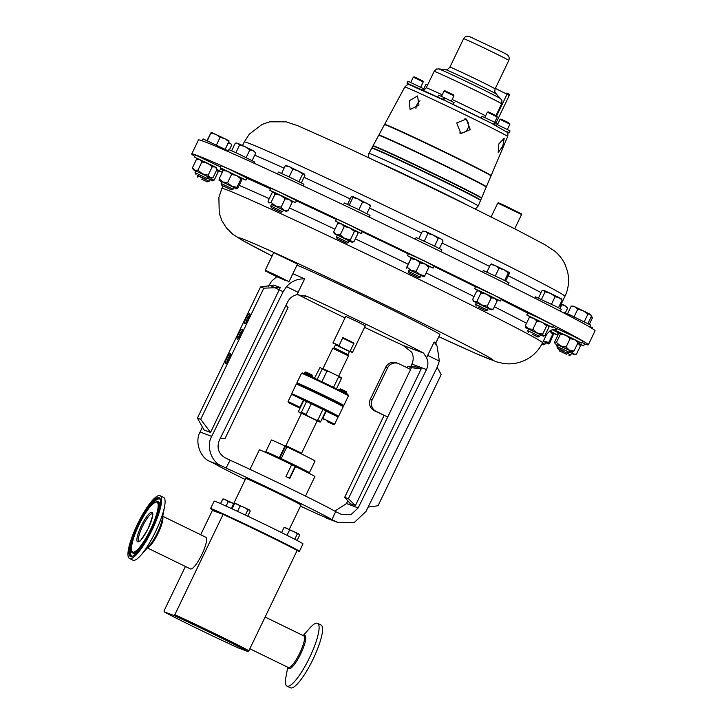 <?xml version="1.0" encoding="UTF-8"?>
<svg xmlns="http://www.w3.org/2000/svg" width="724" height="724" viewBox="0 0 724 724"><rect width="100%" height="100%" fill="white"/><g stroke="black" fill="none" stroke-linecap="round" stroke-linejoin="round"><path stroke-width="1.09" d="M273.219 274.514L280.695 278.116M276.758 276.197L284.975 280.351L276.758 276.197M498.8 143.995L498.23 152.483L502.764 146.239L504.23 138.184L498.8 143.995M464.926 118.673A7.747 7.548 -69.5 0 1 459.668 132.972M456.69 122.962L460.944 133.596L470.265 129.578L466.229 119.026L456.69 122.962M415.938 108.555A7.747 5.276 116.8 0 1 416.988 104.6A7.747 5.276 116.8 0 1 420.029 100.79M409.341 100.736L410.074 109.532L418.952 105.098L417.531 95.948L409.341 100.736M249.807 315.148A4.525 1.014 -64 0 0 247.201 318.822A4.525 1.014 -64 0 0 245.997 322.967M245.997 318.261A5.629 1.258 -64 0 0 245.047 323.755A5.629 1.258 -64 0 0 248.368 319.148A5.629 1.258 -64 0 0 249.843 313.899A5.629 1.258 -64 0 0 245.997 318.261M226.865 358A5.629 1.258 -64 0 0 225.915 363.502A5.629 1.258 -64 0 0 229.246 358.896A5.629 1.258 -64 0 0 230.721 353.647A5.629 1.258 -64 0 0 226.865 358M230.685 354.887A4.525 1.014 -64 0 0 228.078 358.561A4.525 1.014 -64 0 0 226.874 362.706M238.549 333.737A5.629 1.258 -64 0 0 237.59 339.239A5.629 1.258 -64 0 0 240.92 334.624A5.629 1.258 -64 0 0 242.395 329.384A5.629 1.258 -64 0 0 238.549 333.737M242.359 330.624A4.525 1.014 -64 0 0 239.753 334.298A4.525 1.014 -64 0 0 238.549 338.443M497.777 203.064L498.483 202.82L503.307 204.91L521.316 213.815L521.57 214.512L497.777 203.064L491.107 216.919M445.369 100.754L490.836 122.917L507.252 132.311C507.949 132.501 508.094 133.922 507.687 136.565A57.096 1.186 -154.3 0 0 491.668 127.895A57.096 1.186 -154.3 0 0 436.201 100.953A57.096 1.186 -154.3 0 0 404.788 87.052C406.942 84.799 408.49 84.038 409.431 84.771L445.369 100.754A52.698 1.095 -154.3 0 1 447.504 101.767A52.698 1.095 -154.3 0 1 451.812 103.822A52.698 1.095 -154.3 0 1 485.026 120.003A52.698 1.095 -154.3 0 1 488.501 121.741A52.698 1.095 -154.3 0 1 490.166 122.582L491.343 123.171A52.698 1.095 -154.3 0 1 492.881 123.949L494.501 124.6L495.442 122.627L494.546 122.22M497.27 116.962L496.954 116.066L491.08 113.134L488.248 111.876L487.352 112.193L497.27 116.962L494.7 122.293M423.413 89.613L425.965 84.31L427.594 85.007M425.965 84.31L427.875 84.418M413.313 77.142L423.232 81.912L422.916 81.016L414.209 76.825L413.313 77.133L410.761 82.436M509.913 124.139L508.022 122.401L500.89 119.053L500.003 119.37L509.913 124.139L507.361 129.442M444.907 90.762L444.011 91.079L453.93 95.849L451.378 101.152M443.966 99.984L442.645 99.342L443.595 97.369L444.726 97.984M444.961 90.772L453.613 94.953L453.93 95.849M375.014 160.746A59.857 1.24 25.7 0 1 458.717 200.702A59.857 1.24 25.7 0 1 468.672 205.824M490.483 175.498A59.078 1.231 -154.3 0 0 491.107 175.597A59.078 1.231 -154.3 0 0 474.528 166.629A59.078 1.231 -154.3 0 0 417.133 138.746A59.078 1.231 -154.3 0 0 384.634 124.356A59.078 1.231 -154.3 0 0 385.096 124.772M443.939 100.048L441.749 99.043A52.698 1.095 -154.3 0 0 437.685 97.134A52.698 1.095 -154.3 0 0 414.164 86.455M378.851 135.053L384.462 124.664A59.096 1.231 25.7 0 1 416.97 139.062A59.096 1.231 25.7 0 1 474.383 166.945A59.096 1.231 25.7 0 1 490.972 175.923L486.356 186.792A59.649 1.24 -154.3 0 0 469.614 177.724A59.649 1.24 -154.3 0 0 411.666 149.587A59.649 1.24 -154.3 0 0 378.851 135.053A59.649 1.24 -154.3 0 0 379.313 135.469M371.946 147.841L372.887 146.094A60.237 1.249 25.7 0 1 406.019 160.764A60.237 1.249 25.7 0 1 464.546 189.19A60.237 1.249 25.7 0 1 481.451 198.34L480.673 200.168A60.327 1.258 -154.3 0 0 463.74 191A60.327 1.258 -154.3 0 0 405.132 162.538A60.327 1.258 -154.3 0 0 371.946 147.841A60.327 1.258 -154.3 0 0 372.398 148.257M368.941 153.398L371.774 148.148A60.345 1.258 25.7 0 1 404.969 162.855A60.345 1.258 25.7 0 1 463.595 191.326A60.345 1.258 25.7 0 1 480.528 200.494L478.202 205.978A60.626 1.258 -154.3 0 0 461.188 196.774A60.626 1.258 -154.3 0 0 402.291 168.167A60.626 1.258 -154.3 0 0 368.941 153.398L368.471 156.248L369.177 158.004M373.059 145.777L378.688 135.361A59.667 1.24 25.7 0 1 411.503 149.895A59.667 1.24 25.7 0 1 469.478 178.05A59.667 1.24 25.7 0 1 486.211 187.109L481.587 198.014A60.219 1.249 -154.3 0 0 464.69 188.864A60.219 1.249 -154.3 0 0 406.182 160.447A60.219 1.249 -154.3 0 0 373.059 145.777A60.219 1.249 -154.3 0 0 373.512 146.194M482.808 171.262A51.938 1.077 -154.3 0 0 470.093 164.61A51.938 1.077 -154.3 0 0 393.204 128.139M476.971 181.887A51.938 1.077 -154.3 0 0 464.826 175.552A51.938 1.077 -154.3 0 0 388.535 139.325M471.034 192.493A51.938 1.077 -154.3 0 0 459.55 186.53A51.938 1.077 -154.3 0 0 383.946 150.583M469.885 194.53A51.938 1.077 -154.3 0 0 458.527 188.638A51.938 1.077 -154.3 0 0 383.077 152.755M194.738 156.348A220.06 4.57 25.7 0 1 191.733 153.968A220.06 4.57 25.7 0 1 222.349 166.04A220.06 4.57 25.7 0 1 446.075 271.5A220.06 4.57 25.7 0 1 588.313 344.832A220.06 4.57 25.7 0 1 584.576 343.963M331.936 519.624A66.02 1.376 -154.3 0 0 287.301 496.945A66.02 1.376 -154.3 0 0 226.051 468.039L230.105 460.22A66.02 1.376 -154.3 0 1 291.111 489.017A66.02 1.376 -154.3 0 1 335.683 511.651L331.936 519.624L338.515 522.728L354.389 522.384L365.946 511.506L437.377 366.86L439.332 361.086L437.16 346.316L434.147 341.99A81.857 1.701 25.7 0 1 435.739 343.122L439.893 334.542A81.857 1.701 -154.3 0 0 383.376 305.501A81.857 1.701 -154.3 0 0 296.994 265.129M298.089 294.65A81.857 1.701 -154.3 0 0 338.28 314.623A81.857 1.701 -154.3 0 0 345.004 317.899M230.105 460.22L225.046 457.758C218.449 453.604 216.539 447.776 219.336 440.273L287.672 301.899C289.691 298.053 292.786 295.645 296.958 294.677L304.641 278.903A81.857 1.701 -154.3 0 0 292.84 273.753M296.958 294.677L307.872 296.731L304.913 295.618M410.761 366.534L411.911 364.063C413.657 360.099 413.612 356.172 411.775 352.28L403.168 345.448L423.558 353.086A81.857 1.701 -154.3 0 0 372.769 327.547A81.857 1.701 -154.3 0 0 307.872 296.731M327.139 421.621L333.493 424.554L327.139 421.621M333.493 424.554L334.669 424.137L322.777 418.418L326.207 411.277L337.583 416.689A25.349 0.525 -154.3 0 0 337.637 416.689A25.349 0.525 -154.3 0 0 319.646 407.44A25.349 0.525 -154.3 0 0 293.727 395.322L291.501 394.372L288.071 401.512L299.971 407.232L298.795 407.648L288.478 402.68L298.795 407.648M338.588 416.354L343.203 406.752A26.055 0.543 -154.3 0 0 343.203 406.743L342.877 405.802A25.349 0.525 -154.3 0 0 322.596 395.476A25.349 0.525 -154.3 0 0 297.826 384.001A25.349 0.525 -154.3 0 0 297.202 383.82L296.261 384.145A26.055 0.543 -154.3 0 0 296.252 384.154L291.636 393.756A26.055 0.543 25.7 0 1 291.636 393.756A26.055 0.543 25.7 0 1 292.279 393.928A26.055 0.543 25.7 0 1 317.99 405.838A26.055 0.543 25.7 0 1 338.588 416.354A26.055 0.543 25.7 0 1 338.579 416.354L337.637 416.689M343.203 406.743A26.055 0.543 -154.3 0 0 322.37 396.128A26.055 0.543 -154.3 0 0 296.903 384.335A26.055 0.543 -154.3 0 0 296.261 384.145M296.858 382.896A26.055 0.543 25.7 0 1 296.858 382.887A26.055 0.543 25.7 0 1 297.51 383.068A26.055 0.543 25.7 0 1 323.221 394.978A26.055 0.543 25.7 0 1 343.819 405.485A26.055 0.543 25.7 0 1 343.81 405.494L348.434 395.892A26.055 0.543 -154.3 0 0 348.434 395.874A26.055 0.543 -154.3 0 0 327.592 385.268A26.055 0.543 -154.3 0 0 302.125 373.466A26.055 0.543 -154.3 0 0 301.492 373.285A26.055 0.543 -154.3 0 0 301.483 373.294L296.858 382.887L297.184 383.829M304.487 372.48L312.415 376.29L311.926 374.896L305.881 371.991L304.478 372.48L303.989 373.512M346.706 394.064L346.633 391.802L340.588 388.897L338.877 390.037M347.122 393.195L339.185 389.385M301.492 373.285L302.433 372.96A25.349 0.525 25.7 0 1 303.048 373.141A25.349 0.525 25.7 0 1 327.827 384.607A25.349 0.525 25.7 0 1 348.108 394.942L348.434 395.874M348.452 355.864L348 354.57L334.235 347.909L332.75 348.307L348.452 355.864L338.642 376.254M334.045 347.855L335.565 344.687L343.402 348.28L349.529 351.402L348 354.579M349.466 351.529L335.502 344.814M333.23 343.565L333.257 342.932L339.049 345.547L339.656 346.434M349.14 351.049L352.561 352.28L365.312 325.8L356.724 321.42L345.737 316.379L332.986 342.859M342.868 337.619L354.018 343.049L352.959 343.122L343.475 338.497L342.868 337.619L339.049 345.547M350.208 350.977L354.018 343.049M334.669 424.137L338.108 417.006L337.583 416.689M299.971 407.232L303.401 400.091L293.727 395.322M301.609 453.188L317.212 420.789L301.501 413.232L285.908 445.631L301.609 453.188L301.881 454.147M286.451 446.753L285.555 445.758L285.03 446.038M279.328 457.749L284.975 446.011L285.482 446.292L279.826 458.03L279.328 457.749A24.209 0.507 -154.3 0 0 265.78 451.74A24.209 0.507 -154.3 0 0 267.047 452.545A24.209 0.507 -154.3 0 0 269.292 453.74M269.165 454.002L269.409 453.486L276.405 456.491L291.835 463.831L305.763 470.989L305.519 471.505M249.97 469.351L259.373 449.83A30.806 0.643 25.7 0 1 291.672 464.672L285.953 476.573A30.806 0.643 25.7 0 1 287.899 477.514A30.806 0.643 25.7 0 1 289.808 478.446L295.528 466.555A30.806 0.643 25.7 0 1 314.895 476.546L305.492 496.076M173.932 615.472L164.131 611.798A48.236 1.005 -154.3 0 0 195.887 627.862A48.236 1.005 -154.3 0 0 238.16 647.862L247.97 651.537A48.236 1.005 -154.3 0 0 216.205 635.473A48.236 1.005 -154.3 0 0 173.932 615.472L174.837 614.685A49.295 1.023 25.7 0 1 248.875 650.758L247.97 651.537M147.325 547.914L190.457 568.928A17.602 3.946 -64 0 0 201.869 554.484A17.602 3.946 -64 0 0 205.869 537.271L162.746 516.257M280.776 542.023A32.091 0.67 -154.3 0 0 261.753 532.493A32.091 0.67 -154.3 0 0 240.142 522.176M232.142 518.511A32.091 0.67 -154.3 0 0 229.49 517.343M232.114 518.565L240.078 522.303M281.609 542.439L289.464 546.421M297.084 550.566A49.295 1.023 -154.3 0 0 299.41 551.335L303.003 543.878A49.295 1.023 -154.3 0 0 268.966 526.393A49.295 1.023 -154.3 0 0 214.168 501.126L210.575 508.583A49.295 1.023 -154.3 0 0 215.996 511.75M299.41 551.335A49.295 1.023 -154.3 0 0 265.382 533.85A49.295 1.023 -154.3 0 0 210.575 508.583M289.31 529.298L300.994 505.017A30.634 0.633 -154.3 0 0 279.844 494.157A30.634 0.633 -154.3 0 0 245.789 478.455L231.327 508.501M160.095 495.696L163.543 497.379A34.924 7.819 116 0 1 164.556 506.601A34.924 7.819 116 0 1 155.606 531.534A34.924 7.819 116 0 1 140.827 555.29A34.924 7.819 116 0 1 132.954 560.177L129.496 558.494A34.924 7.819 116 0 1 137.433 524.339A34.924 7.819 116 0 1 160.095 495.696A34.924 7.819 116 0 1 152.149 529.85A34.924 7.819 116 0 1 129.496 558.494M287.772 667.238L285.962 676.904A34.924 7.819 -64 0 0 286.976 686.117A34.924 7.819 -64 0 0 292.994 683.184A34.924 7.819 -64 0 0 313.23 649.383A34.924 7.819 -64 0 0 317.565 623.319A34.924 7.819 -64 0 0 311.546 626.242A34.924 7.819 -64 0 0 309.691 628.206L303.193 635.582M286.976 686.117L290.424 687.8A34.924 7.819 -64 0 0 296.451 684.868A34.924 7.819 -64 0 0 316.687 651.066A34.924 7.819 -64 0 0 321.022 625.002L317.565 623.319M201.797 179.29L207.372 181.851L201.797 179.29M197.842 177.262L197.227 175.507L209.127 181.235L209.951 179.525L207.417 178.185M196.901 158.447L196.276 159.769M563.191 350.796L557.616 348.235L563.191 350.796M563.96 349.683L568.892 352.208L569.716 350.497L557.824 344.778L557 346.479L563.96 349.683M559.715 332.75L556.032 330.75L557.028 328.687L572.087 335.61L582.784 341.085L581.797 343.149L577.951 341.529M556.032 330.75L581.797 343.149M337.158 238.612L346.615 243.183L337.158 238.612M336.56 236.866L348.371 242.576L349.194 240.866L337.384 235.155L336.56 236.866M339.158 223.101L335.511 221.11L336.687 219.082L350.543 225.481L362.262 231.445L361.267 233.508L357.43 231.897M335.511 221.11L361.267 233.508M271.455 207.806L280.876 212.313L271.455 207.806M270.731 205.969L282.622 211.698L283.446 209.987L271.545 204.258L270.731 205.969L271.337 207.725M273.419 192.222L269.762 190.24L270.758 188.177L282.269 193.389L296.514 200.575L295.528 202.639L291.691 201.019M269.762 190.24L295.528 202.639M532.086 334.153L537.896 337.076L532.086 334.153M532.393 332.814L539.651 336.461L540.475 334.75L528.574 329.022L527.751 330.732L532.393 332.814M530.439 316.994L526.791 315.003L527.778 312.94L537.823 317.447L553.543 325.338L552.548 327.402L548.711 325.782M526.791 315.003L552.548 327.402M198.204 175.697L205.516 179.118L198.204 175.697M195.371 172.774L207.263 178.502L208.087 176.792L196.195 171.063L195.371 172.774L195.978 174.529M198.059 159.036L194.403 157.045L195.399 154.981L220.567 166.991M194.403 157.045L216.331 167.823M409.757 273.437L418.553 277.735L409.757 273.437M409.322 271.762L420.3 277.129L421.124 275.419L409.223 269.69L408.408 271.4L409.322 271.762M411.259 257.744L407.44 255.662L408.436 253.599L424.952 261.237L434.192 265.998L433.205 268.061L429.205 266.378M407.44 255.662L433.205 268.061M566.783 354.38L559.471 350.968L566.783 354.38M559.471 350.968L558.856 349.221L570.756 354.95L571.58 353.24L569.046 351.891M582.141 342.416L584.648 343.819L583.653 345.882L579.815 344.271M577.924 342.85L583.653 345.882M222.666 185.715L231.327 189.815L222.666 185.715M221.182 183.471L233.074 189.199L233.897 187.489L221.997 181.76L221.182 183.471L221.788 185.226M223.915 169.751L220.214 167.742L221.209 165.678L230.25 169.715L246.965 178.077L245.97 180.131L242.06 178.484M220.214 167.742L245.97 180.131M478.202 306.985L485.723 310.705L478.202 306.985M478.093 305.456L487.469 310.098L488.293 308.388L476.392 302.659L475.577 304.37L478.093 305.456M478.265 290.623L474.609 288.632L475.605 286.568L494.465 295.356L501.361 298.967L500.375 301.03L496.537 299.419M474.609 288.632L500.375 301.03M542.484 342.941L544.946 344.253L545.769 342.543L543.308 341.23M541.878 344.144L543.19 344.859L541.805 344.28M552.711 329.9L558.249 332.741M549.842 331.031L557.842 335.185L553.932 333.538M276.93 275.591L289.012 281.717L297.501 264.079L273.708 252.622L265.219 270.26L276.93 275.591M277.066 276.839L285.03 280.17L265.464 270.975L277.066 276.839M564.421 313.32L564.765 312.605L569.39 314.587L590.522 325.004L589.589 326.949M277.573 173.995L278.496 172.095L290.007 177.308L303.935 184.267L303.51 186.05M202.213 140.818L203.136 138.899L228.304 150.918M415.332 239.264L416.173 237.526L432.69 245.155L441.93 249.925L441.061 251.744M228.006 151.542L228.947 149.597L237.988 153.633L254.703 161.995L254.106 163.235M482.573 272.079L483.342 270.495L502.203 279.274L509.099 282.894L508.194 284.785M589.879 326.343L592.386 327.746L592.051 328.434M534.882 298.179L535.516 296.858L556.494 306.695L561.281 309.257L560.349 311.202M343.357 204.802L344.425 203.01L358.28 209.399L370 215.372L369.177 217.082M588.313 344.832L595.056 330.814A220.06 4.57 -154.3 0 0 488.854 275.183A220.06 4.57 -154.3 0 0 282.369 176.213A220.06 4.57 -154.3 0 0 198.476 139.949L191.733 153.968M370.245 205.136L358.127 198.973L362.57 202.05L366.914 203.236L370.489 206.023L370 204.937M352.425 196.403L358.127 198.973L352.914 197.489L352.425 196.403L351.167 196.91L347.583 204.358M366.824 213.625L370.489 206.023M349.239 205.118L352.914 197.489M358.896 209.698L362.57 202.05M543.977 290.396L543.199 290.288L545.118 291.799L550.521 293.392L543.977 290.396L542.068 290.586L538.457 298.071M550.521 293.392L559.037 297.555L562.15 300.125L561.399 298.84L555.163 296.568L550.521 293.392M541.443 299.437L545.118 291.799M551.48 304.225L555.163 296.568M558.494 307.709L562.15 300.125M591.227 316.596L592.504 317.32L592.322 318.098L591.065 316.931M589.345 324.298L592.322 318.098M561.037 304.397L565.064 305.718L561.308 303.836M565.064 305.718L567.652 308.053L565.064 305.718M560.195 308.134L561.715 304.976M565.363 312.804L567.652 308.053M509.225 272.477L504.049 269.781L508.339 272.885L509.225 272.468M491.433 263.943L490.582 264.378L495.171 265.527L491.297 263.907M495.171 265.527L504.049 269.781L498.99 268.278L495.171 265.527M509.189 272.441L509.28 273.591L505.696 281.03M486.917 271.989L490.582 264.378M495.306 275.925L498.99 268.278M504.664 280.505L508.339 272.885M253.201 150.664L237.816 143.307L239.59 145.017L245.101 146.673L249.843 149.922L253.201 150.664L255.78 152.999L253.201 150.664M237.01 142.999L235.282 143.18L237.01 142.999M246.169 157.57L249.843 149.922M252.142 160.565L255.78 152.999M231.662 150.701L235.282 143.18M235.915 152.664L239.59 145.017M442.056 239.499L433.495 235.164L438.255 238.44L441.034 238.911L443.043 240.974L442.056 239.499M425.603 231.472L422.472 231.056L425.603 231.472L433.495 235.164L427.965 233.481L425.603 231.472M439.423 248.513L443.043 240.974M418.843 238.612L422.472 231.056M424.291 241.128L427.965 233.481M434.581 246.088L438.255 238.44M224.865 138.691L211.2 132.302L211.019 133.071L215.96 134.402L220.132 137.325L224.865 138.691L228.838 141.66L229.019 140.881L224.865 138.691M207.046 140.547L211.2 132.302L207.354 140.691M216.449 144.981L220.132 137.325M225.173 149.271L228.838 141.66M304.161 173.923L289.419 166.719L292.813 169.244L298.107 170.846L302.641 174.05L304.379 174.077L304.913 175.398L301.32 182.864M286.134 165.534L289.419 166.719L285.247 165.787L286.767 165.66M298.967 181.679L302.641 174.05M281.6 173.38L285.247 165.787M289.129 176.891L292.813 169.244M574.883 306.867L572.829 306.017L571.209 306.18L574.883 306.867L577.788 309.148L583.245 310.813L574.883 306.867M584.259 321.709L587.933 314.071L583.245 310.813L590.096 314.252L591.499 316.026L587.888 323.538M591.01 315.121L590.096 314.252L587.933 314.071M567.562 313.754L571.209 306.18M574.114 316.795L577.788 309.148M225.191 149.28L228.169 143.099L230.332 143.28L231.237 144.139L228.513 142.329M231.237 144.139L231.725 145.053L229.463 149.759M543.344 341.167L548.729 343.972L549.742 343.095L553.896 333.312L549.733 331.094M545.697 342.678L548.729 343.972M543.552 341.266L548.801 342.38L548.702 343.927M549.67 331.13L552.801 334.072L548.801 342.38M552.801 334.072L553.842 333.239M479.397 290.84L476.664 291.111L479.397 290.84L480.98 292.949L486.673 294.216L479.397 290.84M491.234 297.854L494.773 298.207L497.171 300.931L496.402 299.121L486.673 294.216L491.234 297.854L487.234 306.171L481.532 304.904L476.98 301.265L474.247 301.537L489.623 308.895L487.234 306.171M476.664 291.111L472.663 299.428L473.433 301.238L474.247 301.537L472.663 299.428M480.98 292.949L476.98 301.265M497.171 300.931L493.171 309.238L489.623 308.895L491.252 309.818L488.229 308.524M493.171 309.238L491.252 309.818M476.329 302.795L473.433 301.238M224.214 169.688L223.173 170.52L227.951 171.28L231.58 174.412L236.829 175.525L240.929 179.018L241.97 178.185L224.087 169.669M241.97 178.185L241.87 179.733L237.87 188.041L236.857 188.919L233.834 187.625M240.929 179.018L236.929 187.326L236.857 188.919M231.58 174.412L227.58 182.72L222.802 181.968L219.073 180.376L219.173 178.828L223.173 170.52M227.58 182.72L231.68 186.213L222.802 181.968L219.173 178.828M236.829 188.874L231.68 186.213L236.929 187.326M221.933 181.905L219.073 180.376M558.53 333.9L557.887 333.483L558.611 333.728M577.806 343.095L580.485 345.837L579.689 343.972L577.87 342.959M557.073 346.325L555.914 344.226L557.209 346.054M569.308 351.357L571.698 351.602L573.517 354.063L576.485 354.145L574.539 354.669L569.082 351.828M580.485 345.837L576.485 354.145M571.508 353.375L574.539 354.669M411.413 257.572L411.042 258.721L416.173 259.663L411.413 257.572L406.264 268.26L407.042 267.038L411.024 270.36L416.155 271.301L420.155 262.984L416.173 259.663L425.079 263.961L420.155 262.984M429.232 266.161L425.079 263.961L428.861 267.31L429.242 266.17M411.042 258.721L407.042 267.038M428.861 267.31L424.861 275.627L419.938 274.649L416.155 271.301M424.861 275.627L424.083 276.849L421.06 275.554M409.16 269.826L424.083 276.849M196.421 159.47L199.743 159.488L201.924 161.895L207.634 163.181L212.204 166.855L215.173 166.927L217.001 169.389L216.195 167.525L215.173 166.927L198.376 158.945L196.421 159.47L192.421 167.778L193.227 169.642L196.123 171.208M212.204 166.855L208.204 175.163L210.032 177.615L213.001 177.697L211.046 178.222L208.023 176.928M217.001 169.389L213.001 177.697M201.924 161.895L197.923 170.203L194.602 170.185L192.421 167.778M197.923 170.203L202.494 173.869L208.204 175.163M193.227 169.642L211.046 178.222M528.511 329.167L525.823 327.755L525.262 325.891L528.475 328.814L532.828 329.348L537.172 332.94L542.656 334.162L543.434 336.18L544.928 335.511L548.928 327.194L548.367 325.329L530.33 317.022M530.973 317.067L529.262 317.583L533.615 318.126L536.828 321.04L542.312 322.252L546.656 325.845L542.656 334.162M548.367 325.329L546.656 325.845M529.262 317.583L525.262 325.891M536.828 321.04L532.828 329.348M543.434 336.18L540.403 334.886M525.823 327.755L543.217 336.017M274.125 192.276L273.265 192.267L274.125 192.276L275.084 194.068L271.084 202.385L268.984 202.964L268.314 202.222L268.025 201.163L272.025 192.856L274.125 192.276L280.677 195.272L275.084 194.068M289.193 199.426L280.677 195.272L285.129 198.847L289.193 199.426L292.116 202.394L291.555 200.72L289.193 199.426M292.116 202.394L288.116 210.711L286.016 211.29L283.383 210.123M285.129 198.847L281.129 207.155L275.536 205.96L271.084 202.385M281.129 207.155L284.043 210.123L288.116 210.711M271.482 204.403L286.016 211.29M344.253 226.54L349.9 227.816L354.398 231.463L356.751 231.255L357.62 232.323L356.751 231.255L339.475 223.019L337.674 223.571L341.538 223.87L344.253 226.54L340.253 234.847L336.389 234.558L333.673 231.888L334.325 233.716L344.76 238.504L340.253 234.847M357.62 232.323L357.964 233.427L353.964 241.735L351.611 241.943L352.154 242.296L349.122 241.002M337.674 223.571L333.673 231.888M350.398 239.78L344.76 238.504L351.611 241.943L350.398 239.78L354.398 231.463M352.154 242.296L353.964 241.735M337.23 235.273L334.325 233.716M560.123 332.687L560.43 334.162L565.833 335.248L560.123 332.687L558.684 333.583L554.684 341.891L554.982 343.375L556.43 342.47L560.684 345.945L566.087 347.031L569.471 350.208L574.005 351.004L577.996 342.696L574.621 339.52L565.833 335.248L570.087 338.723L574.621 339.52L577.915 341.438M577.698 341.212L577.996 342.696M557.751 344.914L572.684 351.918M560.43 334.162L556.43 342.47M570.087 338.723L566.087 347.031M572.675 351.936L574.005 351.004M572.557 351.9L569.652 350.642M220.512 168.71L223.019 170.113L222.024 172.176L218.177 170.556M216.956 169.47L222.024 172.176M218.15 170.466L216.901 169.597M216.748 169.923L218.232 171.724L217.933 170.24M207.652 177.706L209.698 179.235L214.232 180.032L212.784 180.928L209.879 179.67M218.232 171.724L214.232 180.032M207.453 178.113L212.784 180.928M195.037 170.656L195.444 172.62M195.571 172.357L195.082 172.384M220.539 503.614L222.711 499.098L225.77 499.741L228.232 501.614L233.689 503.596M226.078 506.094L228.232 501.614M224.15 499.126L222.711 499.098M233.725 503.524L223.354 498.972M281.6 532.602L283.998 527.624L287.057 528.258L289.519 530.131L293.718 531.407L297.32 533.932L298.759 533.959L299.6 535.226L297.084 540.457M287.03 535.317L289.519 530.131M285.437 527.651L283.998 527.624M294.768 539.253L297.32 533.932M298.759 533.959L284.641 527.497M232.051 508.827L234.594 503.551L237.653 504.185L240.115 506.058L244.314 507.343L247.916 509.859L249.635 510.067L250.196 511.153L247.762 516.203M237.553 511.388L240.115 506.058M236.024 503.578L234.594 503.551M245.409 515.081L247.916 509.859M249.355 509.886L235.228 503.424M200.684 534.746L212.404 510.402L223.101 514.402L174.837 614.685M248.875 650.758L297.139 550.475A49.295 1.023 25.7 0 0 223.101 514.402M164.131 611.798L164.14 610.676L185.416 566.467M295.528 466.555L291.654 464.708M289.437 478.265L295.139 466.41M279.826 458.03L281.202 458.627A24.209 0.507 -154.3 0 1 309.401 472.736A24.209 0.507 -154.3 0 1 309.202 472.709L308.849 472.591A24.209 0.507 -154.3 0 1 305.646 471.234M309.401 472.736L315.049 460.998A24.209 0.507 -154.3 0 0 286.849 446.898L281.202 458.627M285.482 446.292L286.831 446.925M284.975 446.011A24.209 0.507 -154.3 0 0 271.428 440.002L265.78 451.74M320.08 422.11L316.18 420.074L317.8 420.074L320.705 421.594L320.08 422.11L317.13 420.943M307.166 415.685L300.804 412.716L301.419 412.2L306.162 414.409L307.166 415.685L316.18 420.074M320.705 421.594L325.845 410.906L306.569 401.512L303.763 400.463L298.623 411.151L298.632 411.911L300.804 412.716M298.632 411.911L301.428 413.386M322.94 409.386L317.8 420.074M306.162 414.409L311.302 403.721M306.569 401.512L301.419 412.2M352.959 343.122L343.475 338.497M322.153 368.344L328.524 371.303L326.904 371.303L319.99 367.53L314.46 378.245M337.538 375.702L341.438 377.738L341.447 378.489L337.538 375.702L328.524 371.303M322.162 369.095L317.157 379.512M321.881 381.747L326.904 371.303M338.542 376.969L333.529 387.385M336.47 388.833L341.447 378.489M370.417 399.014L372.236 399.702A8.806 8.579 110.5 0 0 376.136 411.386L374.317 410.707A8.806 8.579 -69.5 0 1 370.417 399.014L385.684 367.303A8.806 8.579 -69.5 0 1 396.49 362.815L398.3 363.493A8.806 8.579 110.5 0 0 387.503 367.982L385.684 367.303M384.073 415.458L344.687 497.307L350.335 503.705L355.394 505.596L421.214 368.824L411.44 367.702L410.599 369.439L399.033 363.81A8.806 8.579 110.5 0 0 398.3 363.493M334.787 511.117L346.534 503.551L358.154 507.904L351.276 514.375L341.828 514.583L335.683 511.651M423.558 353.086L426.563 357.819C428.346 361.683 428.318 365.593 426.499 369.53L411.911 364.063M286.007 305.275L288.043 307.582L225.001 438.59L220.34 438.246M437.142 367.349L441.188 374.579L378.064 505.741L368.109 507.117M260.54 286.939L197.417 418.101L200.684 419.323L263.808 288.17L260.54 286.939L273.808 285.111L280.288 287.537L210.548 432.427L204.078 430.002L197.417 418.101M210.548 432.427L200.684 419.323M280.288 287.537L263.808 288.17M210.105 461.541C200.068 457.749 194.548 441.513 200.077 432.002L211.698 436.364C205.969 445.785 211.245 461.939 221.309 465.731L210.105 461.541L214.847 463.849A66.02 1.376 -154.3 0 0 245.264 479.55M300.469 506.112A66.02 1.376 -154.3 0 0 320.741 515.434L336.678 521.941M268.423 286.206L271.708 281.093L276.794 276.713M304.641 278.903C297.492 278.613 291.455 281.202 286.541 286.65L283.138 291.718L270.468 285.573M338.515 522.728L325.483 517.741M426.563 357.819L427.685 355.412L439.332 361.086M358.154 507.904L426.499 369.53M346.534 503.551L347.801 500.836M427.685 355.412L434.147 341.99M364.579 327.32A81.857 1.701 -154.3 0 0 403.168 345.448M421.214 368.824L416.155 366.923L407.73 366.308L407.051 367.72M298.188 292.324L286.541 286.65M211.698 436.364L283.138 291.718M200.077 432.002L202.412 427.024M221.309 465.731L226.051 468.039M411.44 367.702L407.73 366.308M344.687 497.307L348.389 498.7L387.702 417.024L374.317 410.707M372.236 399.702L387.503 367.982M410.599 369.439L387.702 417.024L376.136 411.386M355.394 505.596L348.389 498.7M480.98 197.914A60.219 1.249 -154.3 0 0 481.587 198.014M480.057 200.068A60.327 1.258 -154.3 0 0 480.673 200.168M485.741 186.692A59.649 1.24 -154.3 0 0 486.356 186.792M495.442 122.627L497.424 123.723L496.483 125.686L495.732 125.406A52.698 1.095 -154.3 0 0 492.881 123.949M442.645 99.342L437.685 97.134L438.635 95.17L443.595 97.369M447.45 101.74L443.812 99.885L444.753 97.921L454.084 102.6L453.179 104.473M451.785 103.803L443.812 99.885M411.096 85.224L407.087 83.215L410.354 84.98M412.499 85.758L407.368 83.323L408.318 81.35L423.386 88.663L422.653 90.192M414.047 86.391L407.368 83.323M407.087 83.215L407.938 81.233L406.988 83.197M424.083 89.93L423.015 89.432M488.582 121.777L485.071 120.021M496.483 125.686L494.501 124.6M493.614 124.157L494.564 122.184L481.976 116.283L481.116 118.057M506.999 131.976L508.764 132.718L506.863 131.822M506.827 131.777L509.126 132.863L506.483 131.442M509.126 132.863L510.076 130.899L497.053 124.492M138.999 541.308A15.313 3.43 116 0 1 142.528 526.357A15.313 3.43 116 0 1 152.411 513.769C153.669 512.728 152.275 517.606 148.221 528.384A16.408 3.674 116 0 1 137.678 541.878A16.408 3.674 116 0 1 141.343 525.805A16.408 3.674 116 0 1 151.904 512.321A16.408 3.674 116 0 1 148.248 528.393C142.148 538.701 139.062 543.009 138.963 541.308L139.044 541.335M463.595 38.671C464.962 36.444 466.944 35.738 469.55 36.571L501.026 51.449C511.443 56.762 506.8 54.897 508.746 56.481C509.28 57.603 509.298 58.915 508.809 60.427A25.087 0.525 -154.3 0 0 501.768 56.617A25.087 0.525 -154.3 0 0 477.387 44.779A25.087 0.525 -154.3 0 0 463.595 38.671L449.894 67.142C447.74 69.522 446.292 70.337 445.55 69.595L438.617 68.898C436.183 69.676 438.255 67.232 434.147 71.386L426.237 87.83A37.44 0.778 25.7 0 1 442.219 94.799M443.812 100.021A52.698 1.095 -154.3 0 0 441.721 99.034M508.809 60.427L495.107 88.898C494.592 92.075 494.854 93.713 495.895 93.83L500.764 98.808C501.678 101.197 502.293 98.048 501.614 103.858A37.44 0.778 -154.3 0 0 491.107 98.165A37.44 0.778 -154.3 0 0 454.726 80.5A37.44 0.778 -154.3 0 0 434.147 71.386M452.174 99.478A37.44 0.778 25.7 0 1 483.198 114.609A37.44 0.778 25.7 0 1 485.605 115.831M500.764 98.808A34.544 0.715 -154.3 0 0 491.107 93.622A34.544 0.715 -154.3 0 0 458.355 77.712A34.544 0.715 -154.3 0 0 438.617 68.898M495.895 93.83A27.983 0.579 -154.3 0 0 488.076 89.631A27.983 0.579 -154.3 0 0 461.541 76.735A27.983 0.579 -154.3 0 0 445.55 69.595M495.107 88.898A25.087 0.525 -154.3 0 0 488.066 85.088A25.087 0.525 -154.3 0 0 463.686 73.242A25.087 0.525 -154.3 0 0 449.894 67.142M272.088 255.988A140.836 2.923 25.7 0 1 258.821 245.689A140.836 2.923 25.7 0 1 433.884 328.886A140.836 2.923 25.7 0 1 473.442 352.389A140.836 2.923 25.7 0 1 438.862 336.687M272.079 256.006L242.178 240.25L232.666 234.105L226.512 228.024L221.933 220.811L219.254 213.381L218.883 197.435L221.879 188.439A177.95 3.701 25.7 0 1 246.631 198.204A177.95 3.701 25.7 0 1 427.549 283.482A177.95 3.701 25.7 0 1 542.566 342.778L546.385 334.85C552.285 327.158 553.951 330.578 555.878 329.863M239.155 185.38A177.95 3.701 25.7 0 1 250.45 190.267A177.95 3.701 25.7 0 1 269.219 198.684M289.446 207.942A177.95 3.701 25.7 0 1 334.959 229.218M355.33 238.884A177.95 3.701 25.7 0 1 408.037 264.197M426.128 272.993A177.95 3.701 25.7 0 1 474.039 296.578M494.365 306.759A177.95 3.701 25.7 0 1 526.52 323.275M545.634 334.045A177.95 3.701 25.7 0 1 546.385 334.85M162.683 516.583A17.602 3.946 116 0 1 158.149 533.19A17.602 3.946 116 0 1 147.542 547.67M164.556 506.601L162.095 519.723A18.326 4.1 116 0 1 157.407 532.81A18.326 4.1 116 0 1 149.651 545.272L140.827 555.29M138.411 524.746A32.1 7.186 116 0 1 159.796 498.872C162.04 501.56 159.334 511.832 151.678 529.678A32.752 7.34 116 0 1 130.601 556.602A32.752 7.34 116 0 1 137.895 524.511A32.752 7.34 116 0 1 158.99 497.596A32.752 7.34 116 0 1 151.696 529.678C147.072 539.109 142.492 546.475 137.94 551.779C132.827 556.231 130.782 557.742 131.813 556.313A32.1 7.186 116 0 1 138.411 524.746M132.211 556.276A31.766 7.113 116 0 1 132.166 543.036M141.008 547.914A28.725 6.435 116 0 1 132.773 553.036L132.239 552.412A28.39 6.362 116 0 0 151.153 529.525A28.39 6.362 116 0 0 156.99 501.605L157.814 501.641A28.725 6.435 116 0 1 158.855 511.28M138.954 524.909A27.738 6.217 116 0 1 156.818 502.103A27.738 6.217 116 0 1 150.637 529.289A27.738 6.217 116 0 1 132.763 552.086A27.738 6.217 116 0 1 138.954 524.909M249.834 648.758L288.396 667.546A17.602 3.946 -64 0 0 291.401 666.053A17.602 3.946 -64 0 0 301.6 649.012A17.602 3.946 -64 0 0 303.781 635.871L265.102 617.029M288.243 667.465A18.326 4.1 -64 0 0 292.107 667.076A18.326 4.1 -64 0 0 303.609 647.084A18.326 4.1 -64 0 0 303.664 635.817M350.208 198.901A177.95 3.701 -154.3 0 0 308.252 179.262A177.95 3.701 -154.3 0 0 303.999 177.29M284.098 168.176A177.95 3.701 -154.3 0 0 254.739 155.171M244.223 142.004L249.264 134.202L262.169 124.356L269.654 121.831L286.098 121.831L297.618 125.641L346.95 147.633C382.951 164.285 432.454 187.978 472.718 207.806L516.275 229.58L544.611 244.531L554.122 250.676C558.521 254.115 562.096 258.549 564.856 263.97L567.526 271.4C570.087 283.147 567.2 291.908 564.91 296.342A177.95 3.701 -154.3 0 0 479.035 251.364A177.95 3.701 -154.3 0 0 312.062 171.326A177.95 3.701 -154.3 0 0 244.223 142.004L242.558 145.47M564.91 296.342L561.1 304.27A177.95 3.701 -154.3 0 0 560.485 303.582M541.081 292.623A177.95 3.701 -154.3 0 0 508.23 275.763M489.596 266.423A177.95 3.701 -154.3 0 0 442.065 243.011M421.522 233.028A177.95 3.701 -154.3 0 0 369.512 208.05M149.56 507.325A31.766 7.113 116 0 1 160.013 499.207M247.436 178.511A187.136 3.891 25.7 0 1 270.432 188.837M296.415 200.783A187.136 3.891 25.7 0 1 336.298 219.472M362.127 231.725A187.136 3.891 25.7 0 1 408.291 253.898M434.002 266.396A187.136 3.891 25.7 0 1 475.496 286.794M501.071 299.573A187.136 3.891 25.7 0 1 527.687 313.13M552.919 326.642A187.136 3.891 25.7 0 1 556.865 329.022M556.34 330.117A187.136 3.891 25.7 0 1 555.335 329.773M495.361 88.373L507.044 94.283A1.059 0.724 116.8 0 0 506.863 93.034A1.059 0.724 116.8 0 1 506.863 93.034L506.845 93.025C509.189 93.894 509.995 94.708 509.262 95.487L507.044 94.283L496.646 115.876M494.863 92.084L497.542 95.496M521.57 214.521L514.71 228.784M404.788 87.052L384.634 124.356M501.614 103.858L495.994 115.532M438.853 336.696L474.573 352.923L496.718 361.9L503.207 363.421C508.737 364.253 514.23 363.873 519.687 362.29C530.013 359.023 537.642 352.525 542.566 342.778M312.415 376.29L312.017 377.113M291.89 394.499L291.636 393.766M156.99 501.605C151.633 503.307 145.615 511.072 138.936 524.9C131.18 540.439 130.175 552.937 132.239 552.412M567.145 352.823L568.892 352.208M346.615 243.183L348.371 242.576M537.896 337.076L539.651 336.461M418.553 277.735L420.3 277.129M569.001 355.556L570.756 354.95M485.723 310.705L487.469 310.098M543.19 344.859L544.946 344.253M558.476 333.873L557.842 335.185M288.306 281.962L289.012 281.717M422.843 90.274L424.273 89.839L426.237 87.83M561.1 304.27L560.204 308.605M560.557 310.759L560.783 311.429M265.464 270.975L265.219 270.269M476.184 306.116L475.577 304.37M231.327 189.815L233.074 189.199M558.53 332.153L557.887 333.483M409.015 273.147L408.408 271.4M220.802 168.122L220.168 169.443M205.516 179.118L207.263 178.502M528.366 332.488L527.751 330.741M286.405 211.417L286.876 211.29M268.586 202.838L268.314 202.222M280.876 212.313L282.622 211.698M337.085 238.594L336.47 236.848M557.616 348.235L557 346.488M207.372 181.851L209.127 181.235M288.478 402.68L288.071 401.512M351.855 352.534L352.561 352.28M322.94 368.697L332.75 348.307M342.886 405.82L343.81 405.494M323.185 419.594L322.777 418.418M435.739 343.122L437.16 346.316M221.879 188.439L223.083 185.923M474.455 208.666L476.274 208.123L478.202 205.978M507.687 136.565L491.107 175.597M509.262 95.487L496.049 122.944M441.459 96.373L444.011 91.079M497.451 124.673L500.003 119.37M420.68 87.215L423.232 81.912M484.799 117.496L487.352 112.193"/></g></svg>
